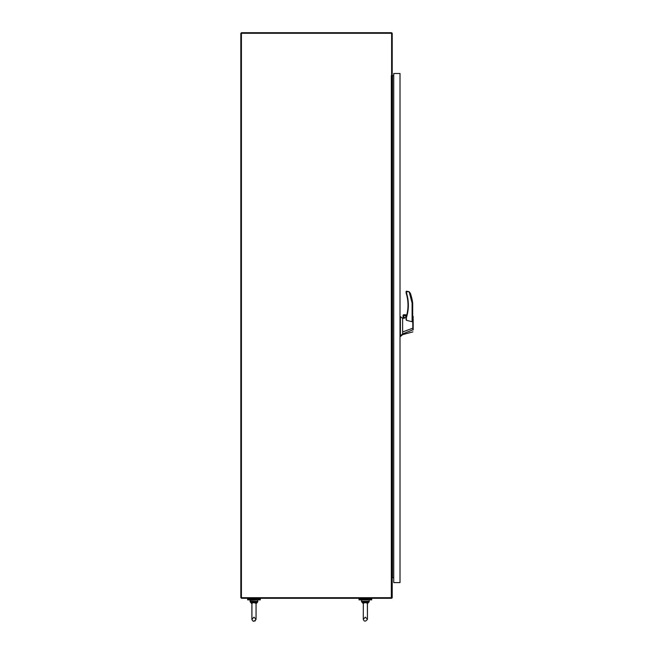 <?xml version="1.0" encoding="UTF-8"?>
<svg xmlns="http://www.w3.org/2000/svg" width="654" height="654" viewBox="0 0 654 654"><rect width="100%" height="100%" fill="white"/><g stroke="black" fill="none" stroke-linecap="round" stroke-linejoin="round"><path stroke-width="0.98" d="M391.321 597.691L392.22 597.691L392.22 75.627L391.321 75.627L391.321 597.691L241.416 597.691L241.416 598.287L391.623 598.287L391.623 597.691M392.171 597.691A0.899 0.899 0 0 1 391.623 598.23M392.523 577.703L393.749 577.703M392.22 75.627L393.749 75.627L392.22 75.627L392.22 33.599A0.899 0.899 0 0 0 391.321 32.7L241.416 32.7L241.416 33.297L391.623 33.297L391.623 75.439A3.139 3.139 0 0 1 391.615 75.627L391.623 75.439A3.139 3.139 0 0 1 391.615 75.627L391.623 75.627M392.22 75.439L391.321 75.627M241.416 597.691L241.416 33.297L240.819 33.297L240.819 597.691L241.416 597.691M402.635 321.825L402.635 331.962L412.829 328.169L412.715 316.07L413.181 316.536M402.635 318.629L402.635 333.924L412.895 329.812L413.181 318.907L413.181 328.161M413.181 318.007L413.181 317.296M413.181 317.215L413.181 317.885M413.181 323.06L413.181 322.618M412.674 319.781L412.11 321.768L406.404 320.272L406.404 317.648C408.954 309.538 409.012 301.412 406.592 293.27C409.012 301.412 408.954 309.538 406.404 317.648L407.843 311.672M408.096 309.865L408.309 307.405M408.161 301.077L407.941 299.27M412.11 321.768L412.11 303.088L412.674 303.047L412.11 303.088L409.151 291.725L406.404 291.177L406.232 293.376A40.27 40.27 0 0 1 406.044 317.533L406.69 315.302L403.068 315.302L403.044 318.408L403.232 315.49M413.181 329.918L413.181 328.038M412.674 319.806L412.674 303.047A46.434 46.434 0 0 0 410.328 293.254L409.151 291.725L406.592 291.741L406.404 291.177M406.02 291.553L406.592 291.741L406.592 293.27L406.044 292.788M403.068 315.302L403.829 314.705L406.796 314.893M412.805 316.994L412.715 316.07L413.181 316.438L412.674 316.078M406.404 320.272L406.02 319.087M406.02 317.738L403.232 318.384M402.635 331.962L402.635 332.42L402.635 331.962M402.766 318.473L400.403 316.618L400.403 335.878L402.635 333.924M405.227 317.918L403.412 316.773L404.703 318.04M403.51 316.773A1.177 1.177 0 0 0 404.679 317.95A1.177 1.177 0 0 0 405.856 316.773A1.177 1.177 0 0 0 404.679 315.596A1.177 1.177 0 0 0 403.51 316.773A1.177 1.177 0 0 1 404.679 315.596A1.177 1.177 0 0 1 405.856 316.773M412.11 303.088L412.674 303.047M413.181 328.185L413.181 329.657M406.592 293.27L406.02 292.665L406.232 293.376A40.27 40.27 0 0 1 407.99 305.156M403.829 314.705L403.314 314.893L403.829 314.705M403.044 315.49L406.641 315.49M253.973 599.89L247.621 599.89L247.621 599.072L260.317 599.072L260.317 599.89L253.973 599.89M365.357 599.89L359.013 599.89L359.013 599.072L371.709 599.072L371.709 599.89L365.357 599.89M412.837 325.847L412.837 323.534M400.019 73.493L400.019 582.591L393.749 582.6L400.019 582.591L393.749 582.591L393.749 73.493L400.019 73.493L393.749 73.493M367.483 603.667L368.079 601.713L363.232 602.547L363.33 603.176L365.357 602.62L367.393 603.176L367.491 602.547L365.357 601.942L365.357 602.62M363.044 603.323L362.774 602.097L363.232 602.547M251.651 603.323L251.381 602.097L251.937 603.176L253.973 602.62L256.049 603.405L256.556 602.097L256.286 603.323M251.937 603.176L251.896 619.436M256.785 601.263L257.889 601.263L257.578 602.097L256.556 602.097L256.785 601.263L251.161 601.263L251.381 602.097L253.973 601.942L251.847 602.547M256.556 602.097L256.049 603.74M251.888 603.74L251.381 602.097L250.359 602.097L250.049 601.263L251.161 601.263M253.973 602.62L253.973 601.942L256.098 602.547M256.687 601.713L253.973 601.942L253.973 601.263M363.33 603.176L363.281 619.264C364.18 621.75 365.57 621.75 367.442 619.264L367.393 603.176M368.079 601.713L368.177 601.263L362.545 601.263L362.643 601.713L365.357 601.942L365.357 601.263M363.281 603.74L362.643 601.713M367.491 602.547L368.97 602.097L369.281 601.263L367.442 603.822M392.523 75.627L392.523 577.106M256.049 603.822L257.578 602.097L257.578 599.89L250.049 600.2L250.359 602.097L251.888 603.822L251.888 619.264C252.787 621.75 254.177 621.75 256.049 619.264L256.049 618.283M368.177 601.263L369.281 601.263L368.97 599.89L361.752 599.89L361.441 601.263L362.545 601.263M362.774 602.097L361.752 602.097L361.441 601.263L363.281 603.822M402.635 334.635L400.403 336.516L402.635 334.635L412.895 331.88L402.635 334.635L400.019 336.516M402.635 318.506L403.044 318.408M258.673 599.072L258.673 598.287M249.264 599.072L249.264 598.287M370.066 599.072L370.066 598.287M360.656 599.072L360.656 598.287M253.106 621.153L253.548 621.3M254.913 621.12L256.049 619.264L256.049 603.405M256.049 619.264L253.973 617.188L251.888 619.264L251.888 618.283M367.442 603.405L367.442 619.264C365.57 621.75 364.18 621.75 363.281 619.264L365.357 617.188L367.442 619.264"/></g></svg>
